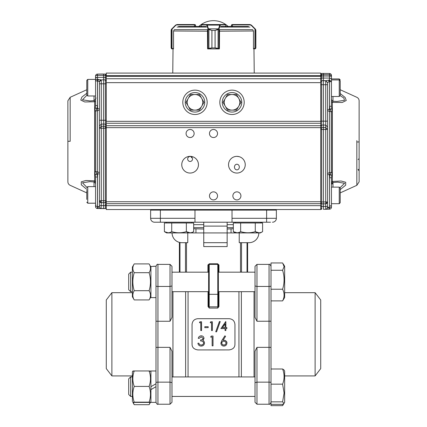 <?xml version="1.0" encoding="UTF-8"?>
<svg xmlns="http://www.w3.org/2000/svg" width="427" height="427" viewBox="0 0 427 427"><rect width="100%" height="100%" fill="white"/><g stroke="black" fill="none" stroke-linecap="round" stroke-linejoin="round"><path stroke-width="0.64" d="M232.603 209.54L275.783 209.54L276.37 210.121L150.63 210.121L151.217 209.54L232.603 209.54L232.021 210.121L232.021 218.309L276.37 218.309L276.37 210.121M194.397 209.54L194.979 210.121L194.979 222.211L154.531 222.211L160.376 222.211L160.376 218.309L194.979 218.309M218.955 272.175L218.955 264.959L218.373 264.959L218.373 306.287L218.96 306.565L218.96 291.668M218.95 264.964L217.695 263.795L218.373 264.959M218.373 306.287L217.791 306.842L217.791 308.064L218.96 306.565M209.219 264.382L209.305 263.795L207.912 264.97M209.299 263.79L217.701 263.79M209.209 308.064L208.04 306.565L208.627 306.287L209.209 306.842L217.791 306.842L217.791 264.377L209.209 264.377L209.209 308.064L217.791 308.064M208.627 306.287L208.627 264.959L207.906 264.959L207.906 272.175M208.627 264.959L209.209 264.377M208.04 306.565L208.04 291.668M240.502 272.175L240.502 242.68M241.522 242.68L241.522 272.175M247.617 242.68L247.617 272.175M247.03 272.175L247.03 242.68M179.383 272.175L179.383 242.371L179.97 242.499L179.97 272.175M186.498 242.68L186.498 272.175M185.478 272.175L185.478 242.68M260.63 222.814A3.896 3.896 0 0 1 262.722 222.211M191.456 232.928L193.671 231.653C191.237 233.137 188.803 233.137 186.353 231.653C181.47 233.137 176.597 233.137 171.723 231.653C169.289 233.137 166.856 233.137 164.406 231.653L166.621 232.928L227.148 232.928L227.148 246.576L203.754 246.576L203.754 222.211M227.148 222.211L227.148 226.107L203.754 226.107M160.376 209.54L160.376 218.309L150.63 218.309A3.896 3.896 0 0 0 154.531 222.211A3.896 3.896 0 0 1 150.63 218.309L150.63 210.121M270.521 222.211L232.021 222.211L232.021 218.309M272.469 222.211A3.896 3.896 0 0 0 276.37 218.309M239.232 232.928L239.232 242.68L249.08 242.68A9.746 9.746 0 0 0 258.826 232.928M227.148 246.576L227.148 242.68L203.754 242.68L203.754 246.576M172.076 232.928A9.746 9.746 0 0 0 181.822 242.68L187.768 242.68L187.768 232.928M221.773 343.1C221.939 344.301 222.648 344.936 223.897 345.005C225.146 344.936 225.856 344.301 226.022 343.1M223.855 345.112C225.136 345.053 225.856 344.408 226.022 343.185C225.835 341.947 225.104 341.301 223.823 341.242C222.579 341.312 221.896 341.958 221.773 343.185M221.757 343.185C221.939 344.402 222.654 345.037 223.897 345.096L223.897 344.995M220.908 343.335L221.987 340.314L224.901 335.835L225.573 336.364L222.99 340.33M220.898 343.148C221.047 344.973 222.035 345.961 223.849 346.1C225.718 345.971 226.737 344.979 226.897 343.132C226.737 341.354 225.776 340.388 224.004 340.239L222.995 340.335M226.86 343.559L226.902 343.046C227.137 341.744 226.171 340.789 224.004 340.18L224.004 340.239M225.573 336.364L224.896 335.83M224.89 335.814L221.981 340.308M220.898 343.062L221.987 340.255M224.004 340.18L222.995 340.276M210.65 337.09L211.226 336.086L213.025 336.065L213.025 345.854L212.15 345.854L212.15 337.09L210.65 337.09L211.221 336.065L213.025 336.065M212.15 345.742L212.15 337.09M201.17 345.107L199.537 344.589L201.17 345.112C202.595 345.096 203.423 344.408 203.652 343.057C203.3 341.579 202.302 340.89 200.653 340.992L200.653 339.988C201.976 340.057 202.809 339.524 203.151 338.381L201.192 336.839L199.153 338.355L198.277 338.355C198.646 336.78 199.612 335.942 201.181 335.83C202.836 335.916 203.786 336.77 204.026 338.387L202.889 340.404L203.946 341.237L204.528 342.972C204.314 344.947 203.188 345.993 201.154 346.1C199.334 346.009 198.245 345.053 197.904 343.244L198.779 343.159L197.904 343.244M199.542 344.584L198.779 343.244M198.277 338.355L198.277 338.312C198.646 336.759 199.612 335.926 201.181 335.814C202.836 335.9 203.786 336.743 204.026 338.344M200.653 339.988L200.653 339.929C201.971 340.009 202.804 339.476 203.151 338.344M201.17 345.005C202.595 344.989 203.423 344.311 203.652 342.972M199.537 344.493L198.785 343.153M204.528 342.886L203.946 341.237M203.946 341.173L202.884 340.346M222.456 327.68L225.061 323.901L225.066 327.61L225.066 323.906M225.072 323.805L222.446 327.61L225.066 327.61M220.914 328.576L225.702 321.568L225.851 327.61L226.865 327.61L226.865 328.512L225.851 328.512L225.851 330.551L225.066 330.551L225.066 328.512L220.903 328.512M225.066 328.571L220.903 328.571M225.066 330.551L225.851 330.551M226.865 328.512L225.851 328.571M225.851 327.61L225.851 321.686M216.558 331.822L215.726 331.795L219.409 321.563L220.231 321.563L216.569 331.827L220.236 321.563M216.558 331.8L215.731 331.8M210.217 322.673L210.735 321.782L212.358 321.782L212.358 330.551L211.568 330.551L211.568 322.673L210.217 322.673L211.568 322.785M211.568 330.551L212.358 330.551M204.821 327.61L204.821 326.708L208.195 326.708L208.195 327.61L204.821 327.674L208.195 327.61M200.77 322.785L199.42 322.673L199.937 321.782L201.56 321.782L201.56 330.551L200.77 330.551L200.77 322.673L199.425 322.673M200.77 330.551L201.56 330.551M234.946 344.13L234.946 324.472C234.594 320.939 232.646 319.012 229.096 318.686L197.904 318.686C194.354 319.012 192.406 320.939 192.054 324.472L192.075 324.013M234.946 324.472L234.925 324.013M192.054 344.13L192.054 324.472M234.925 344.488L234.951 344.002M192.049 344.002L192.065 344.13C192.027 347.439 193.97 349.366 197.904 349.921L229.096 349.916C233.03 349.366 234.973 347.439 234.935 344.13L234.935 344.386M227.148 226.107L227.148 232.928L235.544 232.928L233.329 231.653L233.329 222.99L262.594 222.99L262.594 231.653C260.16 233.137 257.721 233.137 255.277 231.653L255.277 222.99M194.979 222.211L232.021 222.211M238.939 376.934L238.939 291.668M188.061 376.934L188.061 291.668M185.622 376.934L185.622 291.668M241.378 376.934L241.378 291.668M111.89 292.682L111.89 375.92L106.28 368.613L106.28 299.989L111.89 292.682L132.402 292.682M172.951 291.668L172.951 376.934M155.994 386.681L150.923 389.611L150.923 402.373L155.994 402.373L155.994 370.988L150.923 370.988L150.923 386.681L155.994 383.756M171.98 382.645L170.026 382.144L157.942 382.144L157.942 347.348L155.994 347.391L155.994 321.211L157.942 321.253L157.942 347.348L170.026 347.348L171.98 351.229L171.98 402.277L170.026 404.225L170.026 347.348M171.98 402.277L170.026 404.225L157.942 404.225L157.942 382.144A1.948 0.507 180 0 0 155.994 382.645L155.994 347.391M155.994 321.211L155.994 285.957A1.948 0.507 180 0 0 157.942 286.458L157.942 321.253L170.026 321.253L170.026 264.377L157.942 264.377L157.942 286.458L170.026 286.458L171.98 285.957L171.98 317.373L170.026 321.253M170.026 264.377L171.98 266.325L171.98 285.957M195.956 229.032L195.956 232.928M231.044 229.032L231.044 232.928M155.994 266.229L150.923 266.501L150.923 297.614L155.994 297.614L155.994 266.229L153.458 266.293M203.754 224.666L193.671 224.666L203.754 224.666M233.329 224.666L227.148 224.666L233.329 224.666M193.671 227.628L203.754 227.628M227.148 227.628L233.329 227.628M193.671 228.733L203.754 229.032M227.148 229.032L233.329 228.733M149.108 272.688C150.945 269.768 150.945 266.843 149.108 263.913L134.217 263.913L132.402 267.056L132.402 296.786L134.217 299.925C132.381 296.856 132.381 293.781 134.217 290.696L149.108 290.696C150.945 284.676 150.945 278.676 149.108 272.688L134.217 272.688C132.381 278.703 132.381 284.708 134.217 290.696M150.923 296.786L149.108 299.925C150.945 296.84 150.945 293.765 149.108 290.696M149.108 299.925L134.217 299.925M134.217 263.913C132.381 266.843 132.381 269.768 134.217 272.688M150.923 267.056L149.108 263.913M130.651 272.175L128.698 274.123L128.698 289.719L130.651 291.668L130.651 272.175L132.402 272.175M283.309 263.993L284.654 266.325L284.654 297.518L282.61 300.886C284.563 297.011 284.563 293.125 282.61 289.228C284.563 282.92 284.563 276.6 282.61 270.259L284.094 266.603L282.61 262.952L271.006 262.952L271.006 334.304L271.006 321.211L256.974 321.253L255.02 317.373L255.02 266.325L256.974 264.377L256.974 321.253M282.61 300.886L271.006 300.886L271.006 289.228L282.61 289.228M282.61 270.259L271.006 270.259M315.11 375.92L315.11 292.682L320.72 299.989L320.72 368.613L315.11 375.92L284.654 375.92M254.049 376.934L254.049 291.668M271.006 334.304L271.006 347.391L269.058 347.348L269.058 264.377C269.549 263.886 270.2 264.537 271.006 266.325C270.184 264.526 269.533 263.881 269.058 264.377L256.974 264.377L269.058 264.377M271.006 347.391L271.006 382.645A1.948 0.507 180 0 0 269.058 382.144L269.058 347.348L256.974 347.348L256.974 404.225L269.058 404.225L269.058 382.144L256.974 382.144L255.02 382.645L255.02 351.229L256.974 347.348M256.974 404.225L255.02 402.277L255.02 382.645M271.006 405.65L271.006 368.997L282.61 368.997L284.008 369.969L284.654 371.084L284.654 402.277L282.61 405.65L271.006 405.65M282.61 405.65L283.298 404.011M130.651 376.934L128.698 378.882L128.698 394.479L130.651 396.432L130.651 376.934L132.402 376.934M271.006 404.364L282.61 404.364L284.008 403.398L282.61 401.85L284.094 393.011L282.61 384.167L271.006 384.167M282.61 401.85L271.006 401.85M282.61 384.167C284.563 379.123 284.563 374.068 282.61 368.997M150.501 402.282L149.108 404.689L134.217 404.689L132.829 402.282M133.181 402.341L134.217 404.689M149.108 404.689L150.144 402.341M132.829 371.084L132.402 371.816L132.402 401.545M134.217 371.223C132.381 371.132 132.381 371.042 134.217 370.956C132.381 376.123 132.381 381.279 134.217 386.419C132.381 391.671 132.381 396.913 134.217 402.143C132.381 402.234 132.381 402.319 134.217 402.41L149.108 402.41C150.945 402.319 150.945 402.234 149.108 402.143L134.217 402.143C132.381 402.234 132.381 402.319 134.217 402.41M149.108 402.41C150.945 402.319 150.945 402.234 149.108 402.143C150.945 396.913 150.945 391.671 149.108 386.419C150.945 381.252 150.945 376.096 149.108 370.956C150.945 371.047 150.945 371.132 149.108 371.223M150.923 386.681L150.923 389.611M149.108 386.419L134.217 386.419M149.108 370.956L134.217 370.956M331.443 79.518C331.443 76.689 331.443 76.689 331.443 79.518M331.443 80.618L331.443 88.373M329.527 205.83L331.288 205.846M320.72 79.267L320.72 78.371L321.675 78.05L321.675 76.038L323.447 76.006L323.447 74.698L321.675 74.725L321.675 76.038L320.72 76.358L320.72 75.702L321.675 74.725L321.675 73.455L323.447 73.423L323.447 74.698L329.511 74.757A1.948 1.948 0 0 1 331.443 76.711L331.443 75.435A1.948 1.948 180 0 0 329.511 73.487L329.511 76.07A1.948 0.64 0 0 1 331.443 76.711L331.443 106.232L332.211 111.719L332.211 172.337L331.443 177.744L331.443 207.223A1.948 1.948 0 0 1 329.511 209.171L329.511 209.171A1.948 1.948 0 0 0 331.443 207.223L329.527 207.255L329.511 209.171L325.929 209.257M331.443 76.711L331.443 81.653L329.036 81.685L327.541 82.528L327.541 84.695L327.541 82.518L325.71 80.676L329.468 80.041L329.457 172.497L331.256 172.487L331.251 111.575L330.119 109.419L329.527 106.264L331.443 106.232L331.443 100.905M356.839 140.611L356.839 185.323L359.123 181.859L359.123 160.995M356.833 141.994L359.123 141.94L359.123 181.769L359.123 100.841L359.123 141.935M328.625 80.095L329.036 81.685L329.468 80.041L331.443 81.653L331.443 78.717L329.511 78.082L329.511 76.07L323.447 76.006L323.447 80.639L321.675 80.671L321.675 78.05L329.511 78.082L329.527 106.264M359.123 147.155L359.123 135.508M320.72 122.074L320.72 121.161L323.447 121.151L323.447 80.639L325.769 80.666L327.573 82.523M329.511 209.171L325.71 209.273L326.788 208.931L327.541 207.287L329.457 207.255L329.473 209.177C328.934 208.018 328.288 207.431 327.541 207.421L327.541 201.683L325.71 203.866L325.71 201.95L321.675 201.939L321.675 203.86L323.447 203.892L323.447 127.508L325.71 127.529L325.71 121.172L323.447 121.151L323.447 125.063L321.675 125.09L321.675 84.733L320.72 84.717L320.72 81.749L321.675 80.772L321.675 84.733L325.71 84.727L325.71 80.676M340.212 93.556L345.123 97.447L346.244 100.505L342.23 102.485L332.355 102.373L332.355 181.438L341.146 181.021L345.721 182.27L345.699 185.158L340.212 189.641M320.72 129.477L320.72 128.495L321.675 127.534L323.447 127.508L323.447 125.063L325.71 125.079L327.541 126.91L327.541 84.695L325.71 84.727L325.71 121.172L327.541 121.14L327.541 129.36L325.71 127.529L325.71 129.482L327.541 129.36L327.541 201.918L325.71 201.95L325.71 129.482L320.72 129.477M327.541 206.406L325.71 206.433L325.71 203.866L323.447 203.892L323.447 209.315L325.71 209.289L323.447 209.315M327.541 183.994L327.541 188.996L327.541 183.994M327.541 205.937L327.541 201.683M327.541 207.437A1.852 1.852 0 0 1 325.71 209.289L325.71 206.433L321.675 206.433L321.675 203.86L325.71 203.866C327.237 203.295 327.845 202.676 327.541 202.014L327.541 201.918M327.541 174.659L327.541 173.592L329.457 172.497L329.457 174.627L327.541 174.659L327.541 207.421M331.704 108.757L330.119 109.419L327.541 109.445L327.541 121.828M327.541 123.125L327.541 124.321M327.541 125.351L327.541 173.592M331.443 207.223L331.443 177.744L329.527 177.776L330.119 174.622L331.704 175.251M332.975 101.263L332.355 102.373L331.443 101.37M331.443 182.916L332.355 181.438L332.975 182.42M336.802 101.455L332.841 101.199L331.443 99.646L331.443 100.201M329.527 177.776L329.527 207.255L329.457 174.627L330.119 174.622L331.256 172.487L332.211 172.337M340.106 187.661L344.61 183.284L337.773 182.142L332.814 182.516L331.443 184.058L331.443 183.578M336.946 101.461L344.45 100.318L343.868 98.055L340.202 95.664M359.123 159.09L359.123 158.577L358.146 159.565M358.146 169.311L359.123 170.272M359.123 170.789L358.146 169.797M194.979 94.522A7.798 7.798 0 0 1 201.731 106.216L203.983 102.32L199.484 94.522L190.479 94.522L188.227 98.418A7.798 7.798 0 0 1 194.979 94.522M188.227 106.216A7.798 7.798 0 0 1 188.227 98.418L185.975 102.32L190.479 110.118L194.979 110.118A7.798 7.798 0 0 1 188.227 106.216M194.979 110.118A7.798 7.798 0 0 0 201.731 106.216L199.484 110.118L194.979 110.118M70.167 141.326L70.161 97.292L70.167 141.326M86.788 192.881L70.167 185.323C68.715 184.592 67.952 183.418 67.877 181.795L67.877 141.289L70.167 141.289L67.877 141.294L67.877 181.774L67.877 158.844M67.877 141.289L67.877 135.46M95.557 100.276L95.557 105.528L97.473 105.528L96.881 108.682L95.749 110.823L95.749 171.745L96.881 173.89L97.473 177.045L95.557 177.045L94.789 171.601L94.789 110.972L95.557 105.528L95.557 78.045L97.489 77.378L97.484 79.31C96.342 79.401 95.701 79.945 95.557 80.943L95.557 79.401L87.759 79.401L87.759 95.968L86.788 94.991L86.788 80.372L87.759 79.401M106.28 92.558L106.28 190.026M86.788 189.348L81.301 184.8L81.279 181.833L85.854 180.498L94.645 180.829L94.645 101.754L84.776 101.968L80.756 100.073L81.877 97.089L86.788 93.251M101.082 208.504L101.29 202.654A1.852 1.852 -0 0 1 99.459 200.813A1.852 1.852 -0 0 0 101.29 202.665L103.553 202.681L103.553 205.617L99.459 205.617L99.459 120.249L101.29 120.243L101.29 83.793L105.325 83.804L105.325 77.346L106.28 77.682L106.28 78.333M106.28 125.074L105.325 124.108L103.553 124.081L103.553 79.876L101.29 79.897L101.29 83.793L99.459 83.799L99.459 81.749L99.459 206.711M99.459 128.137L101.29 126.301L101.29 124.102L103.553 124.081L103.553 128.212L105.325 128.239L105.325 120.254L101.29 120.243L101.29 124.102L99.459 125.938M106.28 201.683A0.977 0.977 180 0 1 105.325 202.66L105.325 200.701L106.28 200.701L106.28 201.683L105.325 202.649L103.553 202.681L103.553 200.727L101.29 200.706L101.29 128.233L99.459 128.233M94.025 181.875L94.645 180.829L95.557 182.297M89.889 181.646L82.47 182.783L86.836 187.293M95.557 100.735L94.645 101.754L94.025 100.708M86.836 95.301L82.464 99.806L89.867 100.943M95.557 177.045L95.557 206.572A1.948 1.948 -0 0 0 97.489 208.52L97.489 208.477A1.948 1.948 180 0 1 95.557 206.529L97.473 206.529L97.473 177.045M106.28 75.68L105.325 75.344L97.489 75.376L97.489 74.095A1.948 1.948 0 0 0 95.557 76.043A1.948 1.948 180 0 1 97.489 74.095L103.553 74.031L103.553 77.314L97.489 77.378L97.489 75.376A1.948 0.667 180 0 0 95.557 76.043L95.557 78.045M95.557 98.696L96.128 97.959M95.296 174.542L97.543 173.896L97.543 110.817L94.789 110.972M99.811 80.666L99.459 81.754L97.543 80.943L97.543 108.677L99.459 108.677L99.459 109.744L97.543 110.817L97.543 108.677L95.296 108.036M95.557 206.529L95.557 206.572A1.948 1.948 0 0 0 97.489 208.52L101.263 208.563M95.557 80.943L97.473 80.943L97.484 79.31L101.231 79.902L99.427 81.754M99.459 200.706L101.29 200.706L101.29 202.654L105.325 202.66L105.325 205.617L106.28 205.617L106.28 204.656L105.325 204.656L105.325 205.617L103.553 205.617L103.553 208.584L97.489 208.52M94.789 171.601L97.543 171.755L99.459 172.823L99.459 173.896L97.543 173.896L97.543 206.529L99.459 206.663C98.712 206.684 98.071 207.287 97.527 208.477L97.543 206.529L97.489 208.477L105.325 208.509A0.977 0.977 -0 0 0 106.28 207.533L106.28 207.533A0.977 0.977 -0 0 1 105.325 208.509L101.29 208.563M97.473 105.528L97.473 80.943L97.532 79.31L97.964 80.943L98.375 79.363M99.459 206.663L99.459 206.663A1.852 1.852 -0 0 0 101.29 208.515A1.852 1.852 -0 0 1 99.459 206.663L99.459 205.617M99.459 120.249L99.459 83.799M106.28 209.54L151.217 209.54L106.28 209.54L106.28 203.69L320.72 203.69L106.28 203.69L106.28 75.04L105.325 74.063L106.28 75.04M106.28 121.332L320.72 121.332L320.72 82.651L106.28 82.651L106.28 80.826M106.28 120.254L106.28 83.804L105.325 83.804L105.325 120.254L106.28 120.254L106.28 121.167M320.72 209.54L275.783 209.54L320.72 209.54L320.72 127.641L106.28 127.641L105.325 126.312L101.29 126.301L101.29 128.233L103.553 128.212L103.553 200.727L105.325 200.701L105.325 128.239L106.28 128.239M101.29 202.654L99.459 200.802M97.489 74.095L105.325 74.063L105.325 77.346L103.553 77.314L103.553 79.876L101.29 79.897L99.459 81.749L101.29 79.897M105.325 79.225L105.325 79.908L103.553 79.876L105.325 79.908L106.28 80.879L105.325 79.908M191.424 157.766L191.424 156.885M190.106 161.47A2.493 2.439 90 0 1 187.672 158.977A2.493 2.439 90 0 1 190.106 156.485A2.493 2.439 90 0 1 192.545 158.977A2.493 2.439 90 0 1 190.106 161.47M190.106 156.351A8.348 8.348 0 0 1 197.338 168.873A8.348 8.348 0 0 1 182.873 168.873A8.348 8.348 0 0 1 190.106 156.351M236.894 169.866A2.813 2.439 90 0 1 234.455 167.053A2.813 2.439 90 0 1 236.894 164.235A2.813 2.439 90 0 1 239.328 167.053A2.813 2.439 90 0 1 236.894 169.866M219.836 102.32A12.186 12.186 0 0 1 238.111 91.768A12.186 12.186 0 0 1 238.111 112.872A12.186 12.186 0 0 1 219.836 102.32M182.799 102.32A12.186 12.186 0 0 1 201.074 91.768A12.186 12.186 0 0 1 201.074 112.872A12.186 12.186 0 0 1 182.799 102.32M236.894 156.351A8.348 8.348 0 0 1 244.127 168.873A8.348 8.348 0 0 1 229.662 168.873A8.348 8.348 0 0 1 236.894 156.351L239.045 156.634M236.894 191.862A4.03 4.03 0 0 1 240.385 197.904A4.03 4.03 0 0 1 233.404 197.904A4.03 4.03 0 0 1 236.894 191.862M213.5 129.482A4.03 4.03 0 0 1 216.991 135.524A4.03 4.03 0 0 1 210.009 135.524A4.03 4.03 0 0 1 213.5 129.482M190.106 129.482A4.03 4.03 0 0 1 193.596 135.524A4.03 4.03 0 0 1 186.615 135.524A4.03 4.03 0 0 1 190.106 129.482M213.5 191.862A4.03 4.03 0 0 1 216.991 197.904A4.03 4.03 0 0 1 210.009 197.904A4.03 4.03 0 0 1 213.5 191.862M320.72 75.643L106.28 75.643L106.28 73.076L320.72 73.076L320.72 78.749L106.28 78.749L320.72 78.749L320.72 82.651M320.72 121.332L320.72 123.264L106.28 123.264M320.72 127.641L320.72 123.264M106.28 76.321L320.72 76.321M320.72 205.665L106.28 205.665M232.021 110.118A7.798 7.798 0 0 1 225.269 98.418L223.017 102.32L227.516 110.118L236.521 110.118L238.773 106.216A7.798 7.798 0 0 1 232.021 110.118M238.773 98.418A7.798 7.798 0 0 1 238.773 106.216L241.025 102.32L238.773 98.418L236.521 94.522L232.021 94.522A7.798 7.798 0 0 1 238.773 98.418M232.021 94.522A7.798 7.798 0 0 0 225.269 98.418L227.516 94.522L232.021 94.522M194.979 112.066A9.746 9.746 0 0 0 203.423 97.447A9.746 9.746 0 0 0 186.54 97.447A9.746 9.746 0 0 0 194.979 112.066M232.021 112.066A9.746 9.746 0 0 0 240.46 97.447A9.746 9.746 0 0 0 223.577 97.447A9.746 9.746 0 0 0 232.021 112.066M253.537 48.513L253.542 48.902L253.969 48.902L254.241 73.076M219.35 48.731A0.39 0.374 -90 0 1 219.04 48.902L218.576 48.902L219.35 48.902L219.35 48.513M207.463 30.226L207.586 48.513L211.909 47.931L211.909 30.386L208.195 29.282L208.509 29.004L211.925 30.386L211.925 47.931L208.44 48.902L207.65 48.753A0.39 0.39 0 0 0 207.96 48.902L218.56 48.902L215.075 47.931L215.075 30.386L218.491 29.004L218.805 29.282L218.122 29.586L215.091 30.386L215.091 47.931L219.414 48.513L219.537 30.226M207.65 48.513L207.65 48.902M173.458 48.902L172.15 48.902L173.458 48.902L173.463 48.513M206.097 26.485L178.529 26.485M248.471 26.485L220.903 26.485M219.35 48.902L219.35 48.753A0.39 0.39 0 0 1 219.04 48.902M194.691 24.536L194.691 24.926L195.662 25.513L195.379 24.819L194.515 24.536L195.379 24.819L195.662 26.485M173.949 30.226L173.549 31.192L173.949 30.226M171.403 29.383L171.702 29.004L171.403 29.383A0.39 0.379 30.9 0 0 171.355 29.586L171.745 29.282L171.131 30.386L171.403 29.383L171.131 47.931L171.958 48.513L171.355 48.39A0.39 0.384 -51.5 0 0 171.499 48.694L172.15 48.902L171.499 48.694L171.131 47.931L171.131 30.386M172.038 29.105L171.702 29.004L175.598 25.108L176.975 24.536L194.515 24.536L176.975 24.536L175.598 25.108L171.873 28.833L172.038 29.105L175.759 25.385L172.038 29.105L172.038 48.513L173.549 48.513L173.549 31.192M172.102 48.902L171.958 48.513L172.15 48.902M175.598 25.108L175.759 25.385L176.975 24.536M232.309 24.926L231.338 25.513L231.338 26.485L231.621 24.819L232.309 24.536L250.025 24.536L251.402 25.108L250.025 24.536L250.137 24.926L232.309 24.926L232.309 24.536L231.621 24.819L231.338 25.513L231.519 24.942M253.051 30.226L253.451 31.192L253.051 30.226M253.451 31.192L253.451 48.513L255.645 48.39L255.645 29.586L254.962 29.105L255.127 28.833L255.597 29.383L255.869 30.386L255.645 29.586A0.39 0.379 -30.9 0 0 255.597 29.383L255.298 29.004L255.255 29.282M253.969 48.902L255.501 48.694A0.39 0.384 51.5 0 0 255.645 48.39L255.869 47.931L255.501 48.694L253.542 48.902M232.598 26.485L232.309 24.536M255.501 48.694L255.869 47.931L255.869 30.386L255.869 47.931L255.501 48.694M251.402 25.108L255.127 28.833L251.402 25.108L251.241 25.385L250.137 24.926L232.598 24.926M255.042 48.513L254.898 48.902M208.195 29.282L206.577 24.926L201.213 24.953M225.787 24.953L225.787 26.485M208.077 48.513A0.39 0.363 90 0 0 208.44 48.902A0.39 0.374 90 0 1 208.05 48.513L208.05 29.105A0.39 0.267 -17 0 1 208.424 28.833L218.576 28.833A0.39 0.267 17 0 1 218.95 29.105L218.805 29.282M201.17 26.485L201.17 24.926A0.39 0.39 90.3 0 1 201.56 24.536L225.44 24.536A0.39 0.39 -90.3 0 1 225.83 24.926L225.83 26.485M201.56 24.536L220.054 24.536A0.39 0.374 90 0 1 220.423 24.926L218.95 29.105L218.95 48.513A0.39 0.374 -90 0 1 218.576 48.902A0.39 0.363 -90 0 0 218.923 48.513M206.577 24.926A0.39 0.374 -90 0 1 206.946 24.536L207.287 25.108L219.713 25.108L220.054 24.536M208.92 29.383L208.92 48.694M206.914 25.385A0.39 0.267 -17 0 1 207.287 25.108L208.424 28.833M218.08 48.694L218.08 29.383M218.576 28.833L219.713 25.108A0.39 0.267 17 0 1 220.086 25.385M86.788 199.425L86.788 190.378M331.443 79.918L339.241 79.918L340.212 80.895L340.212 95.515L339.241 96.491L339.241 78.92L340.212 79.892M340.212 92.728L340.212 85.88M340.212 188.099L340.212 202.724L339.241 203.695L339.241 187.127L340.212 188.099M258.933 232.784L255.277 231.653C250.393 233.137 245.52 233.137 240.647 231.653L240.647 222.99M240.647 231.653C238.213 233.137 235.779 233.137 233.329 231.653L236.99 232.784L233.329 231.653L235.544 232.928L260.379 232.928L262.594 231.653L260.379 232.928M164.406 231.653L168.067 232.784L164.406 231.653L164.406 222.99L193.671 222.99L193.671 231.653M186.353 231.653L190.01 232.784L186.353 231.653L186.353 222.99M171.723 231.653L171.723 222.99M266.624 209.54L266.624 222.211M218.373 293.915L217.791 294.326L209.209 294.326L208.627 293.915M150.63 218.309A3.896 3.896 0 0 0 154.531 222.211M271.006 285.957A1.948 0.507 180 0 1 269.058 286.458L256.974 286.458L255.02 285.957M329.511 73.487L323.447 73.423L329.511 73.487A1.948 1.948 0 0 1 331.443 75.435M321.675 80.671L325.71 80.767L327.541 82.619L327.541 84.695M320.72 125.832L321.675 125.09L321.675 201.939L320.72 201.928M332.211 111.719L329.457 111.564L327.541 110.518M321.675 209.283L320.72 208.307A0.977 0.977 180 0 0 321.675 209.283L321.675 206.433L320.72 206.417M321.675 203.86L320.72 202.884L321.675 203.86M332.975 182.494L332.975 187.127M332.975 96.491L332.975 101.21M94.025 181.939L94.025 186.615M94.025 95.968L94.025 100.644M100.98 79.934L100.276 80.223M105.325 208.509L105.325 205.617M106.28 201.741L320.72 201.741M106.28 125.714L320.72 125.714M249.966 27.056L220.444 27.056M206.556 27.056L177.034 27.056M207.65 29.628L174.237 29.628M252.763 29.628L219.35 29.628M253.339 30.984L219.43 31.192M207.57 31.192L173.661 30.984M194.691 24.926L194.402 24.926L194.402 26.485M171.355 29.586L171.355 48.39M194.515 24.536L194.402 24.926L176.863 24.926M251.241 25.385L254.962 29.105L254.85 48.902M201.587 24.536A0.39 0.374 -90 0 0 201.213 24.926L201.213 26.485M225.413 24.536A0.39 0.374 90 0 1 225.787 24.926L220.423 24.926M211.909 47.931L215.091 47.931M211.909 30.386L215.091 30.386M207.65 48.731A0.39 0.374 90 0 0 207.96 48.902M95.557 186.615L87.759 186.615L87.759 203.215L86.788 202.243M157.942 404.225C157.467 404.721 156.816 404.075 155.994 402.277C156.816 404.075 157.467 404.721 157.942 404.225L170.026 404.225M157.942 264.377C157.451 263.886 156.8 264.537 155.994 266.325C156.8 264.537 157.451 263.886 157.942 264.377M111.89 375.92L132.402 375.92M130.651 291.668L132.402 291.668L130.651 291.668L128.698 289.719M171.98 291.668L208.627 291.668M218.373 291.668L255.02 291.668M171.98 272.175L208.627 272.175M218.373 272.175L255.02 272.175M269.058 404.225C269.533 404.721 270.184 404.075 271.006 402.277C270.168 404.086 269.522 404.732 269.058 404.225M315.11 292.682L284.654 292.682M130.651 396.432L132.402 396.432L130.651 396.432L128.698 394.479M171.98 396.432L255.02 396.432L171.98 396.432M284.654 402.277L284.008 403.398M171.98 376.934L255.02 376.934M150.923 371.816L150.501 371.084M340.212 89.734L356.833 97.292C358.264 98.007 359.027 99.16 359.123 100.756L359.123 141.94M359.123 158.598L359.123 147.107M323.447 73.423L321.675 73.455L320.72 74.431M356.833 185.323L340.212 192.881M332.975 183.888L331.443 183.92M320.72 81.263L320.72 80.868M320.72 80.57L320.72 79.956M320.72 79.027L320.72 78.371M320.72 125.25L320.72 124.433M320.72 124.31L320.72 123.302M331.443 182.473L331.443 177.744M331.443 78.077L331.443 78.92L339.241 78.92M86.788 89.734L70.167 97.292L67.877 100.82L67.877 135.508M96.128 205.179L95.557 205.761M96.128 77.436L95.557 76.855M95.557 182.975L95.557 183.503L94.175 181.955L89.665 181.64M95.557 99.592L95.557 99.08L94.175 100.628L89.611 100.948M106.28 77.719L106.28 78.408M106.28 79.315L106.28 79.886M106.28 80.185L106.28 80.586M106.115 80.34L106.28 80.927M106.28 80.527L106.28 80.148M106.28 79.854L106.28 79.251M106.28 122.389L106.28 123.398M106.28 123.52L106.28 124.305M99.459 81.754L99.843 80.623M100.201 80.271L101.034 79.924M105.325 208.552L103.553 208.584M173.031 48.902L172.759 73.076M228.178 26.485A21.446 21.446 0 0 0 198.822 26.485M95.557 95.968L87.759 95.968M95.557 203.215L87.759 203.215M95.557 203.188L87.759 203.188L86.788 202.211M87.759 186.615L86.788 187.592M331.443 96.491L339.241 96.491M331.443 203.695L339.241 203.695M331.443 187.127L339.241 187.127M235.288 222.211L235.288 222.99M260.63 222.211L260.63 222.99M166.37 222.211L166.37 222.99M191.712 222.211L191.712 222.99"/></g></svg>
